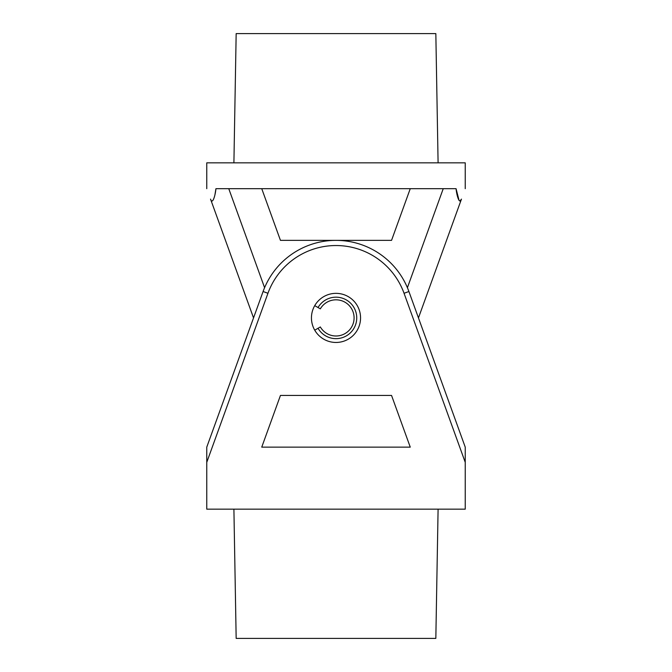 <?xml version="1.0" encoding="UTF-8"?>
<svg xmlns="http://www.w3.org/2000/svg" width="672" height="672" viewBox="0 0 672 672"><rect width="100%" height="100%" fill="white"/><g stroke="black" fill="none" stroke-linecap="round" stroke-linejoin="round"><path stroke-width="1.01" d="M311.447 317.906A24.553 24.553 0 0 0 336 342.46A24.553 24.553 0 0 0 360.553 317.906A24.553 24.553 0 0 0 336 293.353A24.553 24.553 0 0 0 311.447 317.906M438.094 509.166L435.834 638.4L236.166 638.4L233.906 509.166M465.234 447.14L465.234 509.166L206.766 509.166L206.766 447.14L263.088 291.522A77.54 77.54 0 0 1 408.912 291.522L465.234 447.14M261.744 447.14L410.256 447.14L391.549 395.447L280.451 395.447L261.744 447.14M233.906 162.834L236.166 33.6L435.834 33.6L438.094 162.834M459.068 200.441L456.061 188.681L215.939 188.681L215.032 194.2M465.234 188.681L465.234 162.834L206.766 162.834L206.766 188.681M210.546 199.114L253.537 317.906L210.546 199.114C205.523 185.228 205.523 185.228 210.546 199.114C205.523 185.228 205.523 185.228 210.546 199.114C212.411 205.019 215.242 196.064 215.939 188.681M456.061 188.681C456.758 196.014 459.581 205.036 461.454 199.114C466.477 185.228 466.477 185.228 461.454 199.114C466.477 185.228 466.477 185.228 461.454 199.114L418.463 317.906L461.454 199.114M461.437 199.164L459.984 201.037M261.744 188.681L280.451 240.366L391.549 240.366L410.256 188.681M314.74 330.187L318.041 328.28A20.74 20.74 0 0 0 356.74 317.906A20.74 20.74 0 0 0 318.041 307.541L314.74 305.634M318.041 307.541L320.334 308.86A18.094 18.094 0 0 1 354.094 317.906A18.094 18.094 0 0 1 320.334 326.953L318.041 328.28M465.234 462.328L404.048 293.278A72.366 72.366 0 0 0 267.952 293.278L206.766 462.328M267.952 293.278L263.088 291.522A77.54 77.54 0 0 1 408.912 291.522L404.048 293.278M228.757 188.681L264.592 287.692M407.408 287.692L443.243 188.681"/></g></svg>
